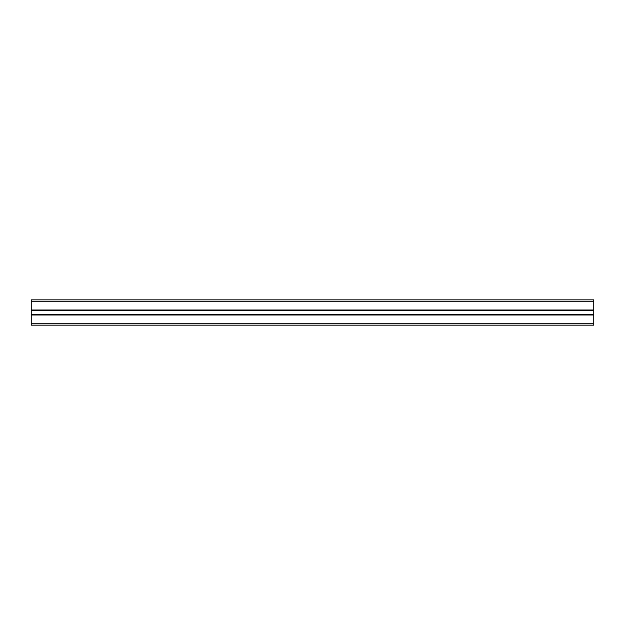 <?xml version="1.0" encoding="UTF-8"?>
<svg xmlns="http://www.w3.org/2000/svg" width="625" height="625" viewBox="0 0 625 625"><rect width="100%" height="100%" fill="white"/><g stroke="black" fill="none" stroke-linecap="round" stroke-linejoin="round"><path stroke-width="0.94" d="M31.25 323.75L31.25 325.156L593.75 325.156L593.75 299.844L31.25 299.844L31.25 323.75L593.75 323.75M31.25 314.836L593.75 314.836M31.25 310.164L593.75 310.164M31.25 315L593.75 315M31.25 314.719L593.75 314.719M31.25 310.281L593.75 310.281M31.25 310L593.75 310M31.25 301.25L593.75 301.25"/></g></svg>
